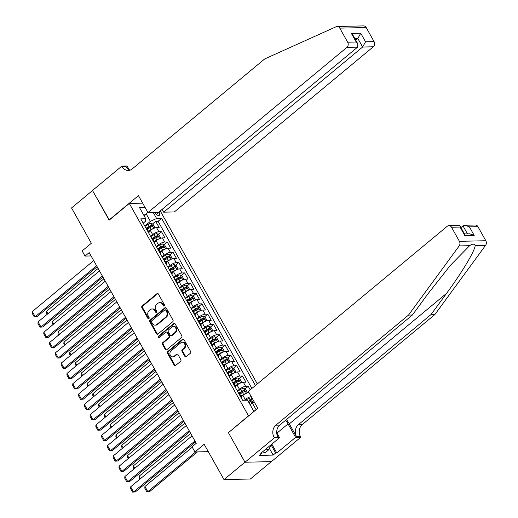 <?xml version="1.0" encoding="UTF-8"?>
<svg xmlns="http://www.w3.org/2000/svg" width="518" height="518" viewBox="0 0 518 518"><rect width="100%" height="100%" fill="white"/><g stroke="black" fill="none" stroke-linecap="round" stroke-linejoin="round"><path stroke-width="0.78" d="M164.219 305.937A0.855 0.699 -91.3 0 0 164.394 304.752L158.359 294.004A1.224 1.004 -91.3 0 0 156.967 293.674L142.139 305.983A1.224 1.004 -91.3 0 0 141.88 307.679L147.915 318.434A0.855 0.699 -91.3 0 0 149.067 317.476L148.29 316.084A3.911 3.199 -91.3 0 1 149.106 310.658L150.343 309.628A3.911 3.199 -91.3 0 1 152.072 308.961A3.911 3.199 -91.3 0 1 154.798 310.677L155.581 312.069A0.855 0.699 -91.3 0 0 156.734 311.111L155.95 309.725A3.911 3.199 -91.3 0 1 156.773 304.293L158.009 303.27A3.911 3.199 -91.3 0 1 159.738 302.603A3.911 3.199 -91.3 0 1 162.458 304.319L163.241 305.711A0.855 0.699 -91.3 0 0 164.219 305.937A0.855 0.699 -91.3 0 1 163.953 305.698L163.241 305.711M184.835 356.352A1.224 1.004 -91.3 0 0 186.227 356.675L190.391 353.224A1.224 1.004 -91.3 0 0 190.643 351.528L183.942 339.588A1.224 1.004 -91.3 0 0 182.55 339.258L167.722 351.573A1.224 1.004 -91.3 0 0 167.463 353.27L174.165 365.209A1.224 1.004 -91.3 0 0 175.557 365.533L180.581 361.363A1.224 1.004 -91.3 0 0 180.84 359.667L177.972 354.558A1.224 1.004 -91.3 0 0 176.58 354.228L174.087 356.3A3.27 2.674 -91.3 0 1 172.643 356.857A3.27 2.674 -91.3 0 1 170.021 354.577A3.27 2.674 -91.3 0 1 171.05 350.887L180.814 342.78A3.27 2.674 -91.3 0 1 182.258 342.223A3.27 2.674 -91.3 0 1 184.874 344.502A3.27 2.674 -91.3 0 1 183.851 348.193L182.226 349.546A1.224 1.004 -91.3 0 0 181.967 351.243L184.835 356.352L185.548 356.332A1.224 1.004 -91.3 0 0 186.04 356.798M228.613 432.536L248.485 415.818L129.306 203.451L109.162 220.169L92.528 190.533L71.542 207.951L91.356 243.266L82.122 250.926L85.01 256.08L89.213 252.596L196.238 443.317L192.042 446.801L194.93 451.955L208.301 451.657M228.334 432.543L244.969 462.179L223.983 479.597L204.163 444.289L194.93 451.955M172.727 321.756A1.224 1.004 -91.3 0 0 172.986 320.059L166.284 308.119A1.224 1.004 -91.3 0 0 164.892 307.789L150.058 320.098A1.224 1.004 -91.3 0 0 149.806 321.795L156.507 333.734A1.224 1.004 -91.3 0 0 157.893 334.065L172.727 321.756M175.116 323.854L181.812 335.793A1.224 1.004 -91.3 0 1 181.559 337.49L166.725 349.799A1.224 1.004 -91.3 0 1 165.333 349.475L162.464 344.36A1.224 1.004 -91.3 0 1 162.723 342.663L168.739 337.671A1.224 1.004 -91.3 0 0 168.991 335.975L167.094 332.588A1.224 1.004 -91.3 0 0 165.702 332.258L159.44 337.458A0.855 0.699 -91.3 0 1 158.644 336.04L173.724 323.523A1.224 1.004 -91.3 0 1 175.116 323.854M271.303 461.642L250.382 479.008L223.983 479.597M250.803 399.3L252.13 398.2M250.22 389.814L248.251 386.305L245.02 388.992M239.497 393.576L240.773 392.514M237.348 390.954L239.433 389.219A4.979 1.554 -29.3 0 1 245.649 386.363L243.331 382.245L245.94 382.187L242.463 375.997L239.232 378.677M233.709 383.268L234.991 382.206M231.559 380.639L233.65 378.911A4.979 1.554 -29.3 0 1 239.86 376.055L237.548 371.93L240.151 371.872L236.681 365.689L233.45 368.369M227.926 372.96L229.202 371.898M225.777 370.331L227.862 368.602A4.979 1.554 -29.3 0 1 234.078 365.747L231.76 361.622L234.369 361.564L230.892 355.38L227.661 358.061M222.138 362.645L223.42 361.59M219.988 360.023L222.08 358.288A4.979 1.554 -29.3 0 1 228.289 355.439L225.977 351.314L228.58 351.256L225.11 345.072L221.879 347.753M216.356 352.337L217.631 351.275M214.206 349.715L216.291 347.979A4.979 1.554 -29.3 0 1 222.507 345.13L220.189 341.006L222.798 340.948L219.328 334.764L216.097 337.445M210.567 342.029L211.849 340.967M208.417 339.407L210.509 337.671A4.979 1.554 -29.3 0 1 216.718 334.822L214.407 330.698L217.01 330.639L213.539 324.456L210.308 327.136M204.785 331.721L206.06 330.659M202.635 329.098L204.72 327.363A4.979 1.554 -29.3 0 1 210.936 324.514L208.618 320.389L211.227 320.331L207.757 314.141L204.526 316.828M198.996 321.413L200.278 320.351M196.846 318.79L198.938 317.055A4.979 1.554 -29.3 0 1 205.147 314.199L202.836 310.081L205.439 310.023L201.968 303.833L198.737 306.514M193.214 311.104L194.49 310.042M191.064 308.475L193.149 306.747A4.979 1.554 -29.3 0 1 199.365 303.891L197.054 299.767L199.657 299.708L196.186 293.525L192.955 296.205M187.425 300.796L188.707 299.734M185.276 298.167L187.367 296.438A4.979 1.554 -29.3 0 1 193.577 293.583L191.265 289.458L193.868 289.4L190.397 283.216L187.166 285.897M181.643 290.481L182.919 289.426M179.493 287.859L181.585 286.124A4.979 1.554 -29.3 0 1 187.794 283.275L185.483 279.15L188.086 279.092L184.615 272.908L181.384 275.589M175.855 280.173L177.137 279.111M173.711 277.551L175.796 275.816A4.979 1.554 -29.3 0 1 182.012 272.967L179.694 268.842L182.297 268.784L178.827 262.6L175.596 265.281M170.072 269.865L171.354 268.803M167.923 267.243L170.014 265.507A4.979 1.554 -29.3 0 1 176.224 262.658L173.912 258.534L176.515 258.476L173.044 252.292L169.813 254.973M164.29 259.557L165.566 258.495M162.14 256.934L164.225 255.199A4.979 1.554 -29.3 0 1 170.441 252.35L168.123 248.226L170.726 248.167L167.256 241.977L164.025 244.664M158.502 249.249L159.784 248.187M156.352 246.626L158.443 244.891A4.979 1.554 -29.3 0 1 164.653 242.035L162.341 237.917L164.944 237.859L161.474 231.669L158.871 231.727A4.979 1.554 150.7 0 0 152.655 234.583L150.57 236.312M152.719 238.94L153.995 237.879M158.243 234.35L161.474 231.669M248.964 392.56A4.979 1.554 150.7 0 0 242.903 395.402L241.278 396.756M251.282 396.684A4.979 1.554 -29.3 0 0 245.221 399.527L244.347 400.252M243.331 382.245A4.979 1.554 150.7 0 0 237.121 385.094L235.496 386.447M237.548 371.93A4.979 1.554 150.7 0 0 231.332 374.786L229.707 376.133M231.76 361.622A4.979 1.554 150.7 0 0 225.55 364.478L223.925 365.825M225.977 351.314A4.979 1.554 150.7 0 0 219.761 354.17L218.136 355.516M220.189 341.006A4.979 1.554 150.7 0 0 213.979 343.855L212.354 345.208M214.407 330.698A4.979 1.554 150.7 0 0 208.197 333.547L206.565 334.9M208.618 320.389A4.979 1.554 150.7 0 0 202.409 323.238L200.783 324.592M202.836 310.081A4.979 1.554 150.7 0 0 196.626 312.93L194.995 314.284M197.054 299.767A4.979 1.554 150.7 0 0 190.838 302.622L189.212 303.969M191.265 289.458A4.979 1.554 150.7 0 0 185.055 292.314L183.424 293.661M185.483 279.15A4.979 1.554 150.7 0 0 179.267 282.006L177.642 283.352M179.694 268.842A4.979 1.554 150.7 0 0 173.485 271.691L171.853 273.044M173.912 258.534A4.979 1.554 150.7 0 0 167.696 261.383L166.071 262.736M168.123 248.226A4.979 1.554 150.7 0 0 161.914 251.075L160.282 252.428M162.341 237.917A4.979 1.554 150.7 0 0 156.125 240.766L154.5 242.12M154.701 212.386A3.859 1.858 50.3 0 0 159.369 215.294A3.859 1.858 50.3 0 0 159.117 212.276L158.961 212.004M257.323 383.922L160.243 210.936M129.306 203.451L142.67 203.147M255.4 385.521L161.603 218.382L156.611 218.492L150.395 221.348L144.781 226.003M253.943 411.512L247.585 400.181L242.586 400.291L140.767 218.849L145.765 218.738L139.4 207.401L144.988 207.271M153.198 212.419L156.611 218.492M251.871 388.448L158.081 221.309L155.685 221.361L159.162 227.544L156.553 227.603A4.979 1.554 150.7 0 0 150.343 230.458L148.718 231.805M148.847 233.255A4.979 1.554 150.7 0 0 149.003 232.323A4.979 1.554 150.7 0 0 148.129 231.973M149.003 232.323L146.691 228.198A4.979 1.554 150.7 0 0 145.817 227.849M164.653 242.035L167.256 241.977M170.441 252.35L173.044 252.292M176.224 262.658L178.827 262.6M182.012 272.967L184.615 272.908M187.794 283.275L190.397 283.216M193.577 293.583L196.186 293.525M199.365 303.891L201.968 303.833M205.147 314.199L207.757 314.141M210.936 324.514L213.539 324.456M216.718 334.822L219.328 334.764M222.507 345.13L225.11 345.072M228.289 355.439L230.892 355.38M234.078 365.747L236.681 365.689M239.86 376.055L242.463 375.997M245.649 386.363L248.251 386.305M256.106 409.712L252.214 402.784L250.052 404.584M150.395 221.348L146.348 214.128L143.214 214.199M144.185 215.922L146.348 214.128L147.591 211.907M143.195 223.174L145.26 221.458L145.765 218.738M85.01 256.08L91.09 255.944M253.134 410.075L255.743 410.016M146.931 228.632L148.213 227.57M152.454 224.041L155.685 221.361M158.081 221.309L161.603 218.382M153.917 242.282A4.979 1.554 -29.3 0 1 154.791 242.631L152.473 238.513A4.979 1.554 150.7 0 0 151.606 238.157M159.699 252.59A4.979 1.554 -29.3 0 1 160.574 252.946L158.262 248.821A4.979 1.554 150.7 0 0 157.388 248.465M154.791 242.631A4.979 1.554 -29.3 0 1 154.636 243.564M165.488 262.898A4.979 1.554 -29.3 0 1 166.362 263.254L164.044 259.129A4.979 1.554 150.7 0 0 163.17 258.78M160.574 252.946A4.979 1.554 -29.3 0 1 160.418 253.872M171.27 273.213A4.979 1.554 -29.3 0 1 172.144 273.562L169.833 269.438A4.979 1.554 150.7 0 0 168.959 269.088M166.362 263.254A4.979 1.554 -29.3 0 1 166.207 264.18M177.059 283.521A4.979 1.554 -29.3 0 1 177.933 283.87L175.615 279.746A4.979 1.554 150.7 0 0 174.741 279.396M172.144 273.562A4.979 1.554 -29.3 0 1 171.989 274.488M182.841 293.829A4.979 1.554 -29.3 0 1 183.715 294.179L181.404 290.054A4.979 1.554 150.7 0 0 180.529 289.704M177.933 283.87A4.979 1.554 -29.3 0 1 177.778 284.796M188.63 304.137A4.979 1.554 -29.3 0 1 189.504 304.487L187.186 300.362A4.979 1.554 150.7 0 0 186.312 300.013M183.715 294.179A4.979 1.554 -29.3 0 1 183.56 295.111M194.412 314.445A4.979 1.554 -29.3 0 1 195.286 314.795L192.974 310.677A4.979 1.554 150.7 0 0 192.1 310.321M189.504 304.487A4.979 1.554 -29.3 0 1 189.348 305.419M200.201 324.754A4.979 1.554 -29.3 0 1 201.075 325.11L198.757 320.985A4.979 1.554 150.7 0 0 197.882 320.629M195.286 314.795A4.979 1.554 -29.3 0 1 195.131 315.727M205.983 335.062A4.979 1.554 -29.3 0 1 206.857 335.418L204.545 331.293A4.979 1.554 150.7 0 0 203.671 330.937M201.075 325.11A4.979 1.554 -29.3 0 1 200.919 326.036M211.771 345.37A4.979 1.554 -29.3 0 1 212.639 345.726L210.327 341.602A4.979 1.554 150.7 0 0 209.453 341.252M206.857 335.418A4.979 1.554 -29.3 0 1 206.701 336.344M217.554 355.685A4.979 1.554 -29.3 0 1 218.428 356.034L216.116 351.91A4.979 1.554 150.7 0 0 215.242 351.56M212.639 345.726A4.979 1.554 -29.3 0 1 212.49 346.652M223.342 365.993A4.979 1.554 -29.3 0 1 224.21 366.343L221.898 362.218A4.979 1.554 150.7 0 0 221.024 361.868M218.428 356.034A4.979 1.554 -29.3 0 1 218.272 356.96M229.124 376.301A4.979 1.554 -29.3 0 1 229.998 376.651L227.68 372.526A4.979 1.554 150.7 0 0 226.813 372.177M224.21 366.343A4.979 1.554 -29.3 0 1 224.054 367.268M234.907 386.609A4.979 1.554 -29.3 0 1 235.781 386.959L233.469 382.834A4.979 1.554 150.7 0 0 232.595 382.485M229.998 376.651A4.979 1.554 -29.3 0 1 229.843 377.583M240.695 396.917A4.979 1.554 -29.3 0 1 241.569 397.267L239.251 393.149A4.979 1.554 150.7 0 0 238.384 392.793M235.781 386.959A4.979 1.554 -29.3 0 1 235.625 387.891M241.569 397.267A4.979 1.554 -29.3 0 1 241.414 398.2M252.214 402.784L254.196 401.877M163.953 305.698L163.176 304.306A3.911 3.199 -91.3 0 0 160.451 302.583L159.738 302.603M152.072 308.961L152.784 308.948A3.911 3.199 -91.3 0 1 155.51 310.664L156.294 312.056A0.855 0.699 -91.3 0 0 156.527 312.322M157.867 293.538A1.224 1.004 -91.3 0 0 157.686 293.661L142.851 305.97A1.224 1.004 -91.3 0 0 142.592 307.666L148.627 318.415A0.855 0.699 -91.3 0 0 148.867 318.68M165.792 307.653A1.224 1.004 -91.3 0 0 165.605 307.776L150.77 320.085A1.224 1.004 -91.3 0 0 150.518 321.782L157.219 333.721A1.224 1.004 -91.3 0 0 157.712 334.188M165.754 310.191A0.855 0.699 -91.3 0 0 164.782 309.958L151.761 320.765A0.855 0.699 -91.3 0 0 151.58 321.95L152.402 323.42A3.911 3.199 -91.3 0 0 155.128 325.136A3.911 3.199 -91.3 0 0 156.857 324.469L165.76 317.081A3.911 3.199 -91.3 0 0 166.576 311.655L165.754 310.191L166.466 310.172A0.855 0.699 -91.3 0 0 165.87 309.796L165.158 309.809M155.128 325.136L155.84 325.123A3.911 3.199 -91.3 0 0 157.576 324.456L156.857 324.469M166.466 310.172L167.288 311.642A3.911 3.199 -91.3 0 1 166.472 317.068L157.576 324.456M166.239 332.051L166.951 332.032A1.224 1.004 -91.3 0 1 167.806 332.569L169.71 335.962A1.224 1.004 -91.3 0 1 169.451 337.658L163.435 342.651A1.224 1.004 -91.3 0 0 163.183 344.347L166.045 349.456A1.224 1.004 -91.3 0 0 166.543 349.922M174.618 323.387A1.224 1.004 -91.3 0 0 174.436 323.51L159.356 336.027A0.855 0.699 -91.3 0 0 159.414 337.477M174.98 332.491A3.27 2.674 -91.3 0 0 176.003 328.8A3.27 2.674 -91.3 0 0 173.388 326.521A3.27 2.674 -91.3 0 0 171.944 327.078L168.499 329.934A1.224 1.004 -91.3 0 0 168.246 331.63L170.15 335.023A1.224 1.004 -91.3 0 0 171.542 335.347L174.98 332.491L175.693 332.478A3.27 2.674 -91.3 0 0 176.722 328.781A3.27 2.674 -91.3 0 0 174.1 326.502L173.388 326.521M170.998 335.56L171.711 335.541A1.224 1.004 -91.3 0 0 172.254 335.334L171.542 335.347M175.693 332.478L172.254 335.334M182.258 342.223L182.971 342.204A3.27 2.674 -91.3 0 1 185.593 344.483A3.27 2.674 -91.3 0 1 184.563 348.18L182.938 349.527A1.224 1.004 -91.3 0 0 182.679 351.223L185.548 356.332M172.643 356.857L173.355 356.844A3.27 2.674 -91.3 0 0 174.799 356.28L174.087 356.3M177.48 354.092A1.224 1.004 -91.3 0 0 177.292 354.215L174.799 356.28M183.45 339.122A1.224 1.004 -91.3 0 0 183.268 339.245L168.434 351.554A1.224 1.004 -91.3 0 0 168.175 353.25L174.877 365.19A1.224 1.004 -91.3 0 0 175.369 365.656M154.183 228.198L154.791 227.434L153.056 224.346L151.049 223.342A3.296 1.03 150.7 0 0 148.174 224.398L144.943 226.295M47.947 313.694L46.575 311.247L98.116 268.466M153.25 228.613A3.296 1.03 150.7 0 0 151.062 229.552L148.349 231.151M149.896 230.827L148.595 231.591M147.248 229.196L149.967 227.596A3.296 1.03 -29.3 0 1 152.208 226.638L151.509 225.401A3.296 1.03 150.7 0 0 149.268 226.36L146.484 227.998M146.801 228.399L149.611 226.748A1.677 0.524 -29.3 0 1 150.304 226.405L151.509 225.401M47.229 314.296L46.452 312.917L46.575 311.247M96.594 265.76L35.198 316.725L36.979 316.686L97.144 266.738M93.7 260.606L32.304 311.571L35.198 316.725L34.207 316.848L32.181 313.235L32.304 311.571M36.979 316.686L34.207 316.848M271.743 444.204L268.311 450.136L264.951 452.92L262.73 451.69M268.311 450.136L266.084 448.905M337.179 26.496L363.578 25.9A3.736 3.056 88.7 0 1 366.181 27.545L339.776 28.134A3.736 3.056 -91.3 0 0 337.179 26.496A3.736 3.056 -91.3 0 0 336.176 26.722L264.756 58.903L132.122 168.998A8.709 7.135 88.7 0 1 128.27 170.493A8.709 7.135 88.7 0 1 122.196 166.66L121.879 166.097L92.495 190.482L109.356 220.014M162.108 209.389L163.675 212.179L174.346 211.94L373.297 46.795L362.626 47.034L357.828 38.481L354.843 38.546M163.675 212.179L362.626 47.034L365.553 41.803L374.08 41.615L366.181 27.545M109.071 220.02L138.455 195.629L147.941 212.535L346.892 47.391A3.736 3.056 -91.3 0 0 347.675 42.211L339.776 28.134M121.879 166.097L127.052 165.98L129.105 169.639M147.941 212.535L158.612 212.296L357.562 47.151L346.892 47.391M374.08 41.615A3.736 3.056 88.7 0 1 373.297 46.795M130.212 170.118A8.709 7.135 88.7 0 1 126.107 166.576L122.196 166.66M355.769 40.19L357.828 38.481L360.748 33.249L365.553 41.803M347.675 42.211L356.203 42.016L357.821 43.849L357.562 47.151M356.203 42.016L351.398 33.456L353.017 35.289L357.821 43.849M477.92 226.664L469.392 226.852L464.996 225.252L475.323 225.019A3.736 3.056 88.7 0 1 477.92 226.664L485.819 240.734A3.736 3.056 88.7 0 1 485.586 245.325L434.919 314.491L431.015 314.575L298.381 424.676A8.709 7.135 -91.3 0 0 296.555 436.771L289.322 423.879A16.207 7.796 50.3 0 0 286.422 419.593M431.015 314.575L446.548 293.369C461.59 273.096 475.097 250.518 475.148 245.564C474.248 243.667 472.41 243.713 469.625 245.687L450.369 265.384L427.965 293.79L412.425 314.996L279.791 425.09A8.709 7.135 -91.3 0 0 277.965 437.186L274.061 437.276L274.378 437.839L244.995 462.231L228.419 432.692L257.802 408.307L248.316 391.401L447.267 226.256A3.736 3.056 -91.3 0 1 448.918 225.615A3.736 3.056 -91.3 0 1 451.521 227.253L459.414 241.33L485.819 240.734M434.919 314.491L302.285 424.585A8.709 7.135 -91.3 0 0 300.459 436.68L300.777 437.25L271.4 461.635L244.995 462.231M412.425 314.996L408.521 315.086L275.887 425.181A8.709 7.135 -91.3 0 0 274.061 437.276M469.625 245.687L459.188 245.921L408.521 315.086M271.84 444.127L276.8 452.972L275.66 452.997L271.328 445.273M261.538 452.68L261.888 453.308L259.369 455.4L273.141 455.089L275.66 452.997M261.888 453.308L260.748 453.334L279.552 437.723L274.378 437.839M300.777 437.25L295.603 437.367L288.053 423.912A13.999 6.734 50.3 0 0 285.599 420.273M276.8 452.972L295.603 437.367M460.942 227.609L463.001 225.9L464.996 225.252M276.716 432.672L279.552 437.723M459.188 245.921A3.736 3.056 -91.3 0 0 459.414 241.33M273.141 455.089L269.386 448.4M469.392 226.852L474.197 235.412L469.8 233.812L464.491 233.929M474.197 235.412L464.847 235.619L464.704 234.317L459.906 225.764L459.239 225.382L448.918 225.615M464.847 235.619L460.049 227.065L459.906 225.764M159.971 238.507L160.58 237.743L158.845 234.654L156.837 233.65A3.296 1.03 150.7 0 0 153.956 234.706L150.732 236.603M53.73 324.003L52.357 321.555L103.898 278.775M159.039 238.921A3.296 1.03 150.7 0 0 156.85 239.86L154.131 241.459M155.678 241.135L154.377 241.9M153.03 239.504L155.75 237.904A3.296 1.03 -29.3 0 1 157.99 236.946L157.297 235.709A3.296 1.03 150.7 0 0 155.057 236.668L152.266 238.306M152.583 238.707L155.394 237.056A1.677 0.524 -29.3 0 1 156.086 236.713L157.297 235.709M53.011 324.605L52.24 323.226L52.357 321.555M165.754 248.815L166.362 248.051L164.627 244.962L162.62 243.965A3.296 1.03 150.7 0 0 159.745 245.014L156.514 246.918M59.518 334.311L58.145 331.87L109.686 289.083M164.821 249.229A3.296 1.03 150.7 0 0 162.633 250.168L159.92 251.767M161.467 251.444L160.166 252.214M158.819 249.812L161.538 248.213A3.296 1.03 -29.3 0 1 163.779 247.254L163.079 246.018A3.296 1.03 150.7 0 0 160.839 246.976L158.055 248.614M158.372 249.016L161.182 247.364A1.677 0.524 -29.3 0 1 161.875 247.021L163.079 246.018M58.793 334.913L58.022 333.534L58.145 331.87M171.542 259.123L172.151 258.365L170.416 255.27L168.408 254.273A3.296 1.03 150.7 0 0 165.527 255.329L162.302 257.226M65.3 344.625L63.928 342.178L115.469 299.391M170.61 259.537A3.296 1.03 150.7 0 0 168.421 260.483L165.702 262.082M167.249 261.758L165.948 262.522M164.601 260.12L167.32 258.521A3.296 1.03 -29.3 0 1 169.561 257.563L168.868 256.326A3.296 1.03 150.7 0 0 166.628 257.284L163.837 258.922M164.154 259.324L166.964 257.673A1.677 0.524 -29.3 0 1 167.657 257.329L168.868 256.326M64.582 345.221L63.811 343.842L63.928 342.178M177.324 269.431L177.933 268.674L176.198 265.579L174.19 264.581A3.296 1.03 150.7 0 0 171.316 265.637L168.085 267.534M71.089 354.934L69.716 352.486L121.257 309.706M176.392 269.846A3.296 1.03 150.7 0 0 174.203 270.791L171.49 272.39M173.038 272.067L171.736 272.831M170.39 270.428L173.109 268.829A3.296 1.03 -29.3 0 1 175.349 267.877L174.65 266.634A3.296 1.03 150.7 0 0 172.41 267.592L169.626 269.231M169.943 269.632L172.753 267.981A1.677 0.524 -29.3 0 1 173.446 267.638L174.65 266.634M70.364 355.529L69.593 354.15L69.716 352.486M102.383 276.068L40.98 327.033L42.767 326.994L102.933 277.052M99.488 270.914L38.086 321.879L40.98 327.033L39.99 327.156L37.963 323.549L38.086 321.879M42.767 326.994L39.99 327.156M108.165 286.376L46.769 337.341L48.55 337.302L108.715 287.361M105.271 281.222L43.875 332.187L46.769 337.341L45.778 337.464L43.752 333.857L43.875 332.187M48.55 337.302L45.778 337.464M113.954 296.684L52.551 347.649L54.332 347.61L114.504 297.669M111.059 291.53L49.657 342.495L52.551 347.649L51.56 347.772L49.534 344.166L49.657 342.495M54.332 347.61L51.56 347.772M119.736 306.993L58.333 357.964L60.12 357.919L120.286 307.977M116.841 301.839L55.445 352.803L58.333 357.964L57.349 358.08L55.322 354.474L55.445 352.803M60.12 357.919L57.349 358.08M183.113 279.739L183.722 278.982L181.98 275.887L179.979 274.89A3.296 1.03 150.7 0 0 177.098 275.945L173.873 277.842M76.871 365.242L75.498 362.794L127.039 320.014M182.181 280.154A3.296 1.03 150.7 0 0 179.992 281.099L177.273 282.699M178.82 282.375L177.519 283.139M176.172 280.737L178.891 279.137A3.296 1.03 -29.3 0 1 181.132 278.185L180.439 276.949A3.296 1.03 150.7 0 0 178.198 277.901L175.408 279.545M175.725 279.94L178.535 278.289A1.677 0.524 -29.3 0 1 179.228 277.946L180.439 276.949M76.152 365.837L75.375 364.465L75.498 362.794M125.524 317.301L64.122 368.272L65.903 368.233L126.075 318.285M122.63 312.147L61.228 363.118L64.122 368.272L63.131 368.389L61.105 364.782L61.228 363.118M65.903 368.233L63.131 368.389M188.895 290.048L189.504 289.29L187.769 286.195L185.761 285.198A3.296 1.03 150.7 0 0 182.88 286.253L179.655 288.15M82.66 375.55L81.287 373.102L132.828 330.322M187.963 290.462A3.296 1.03 150.7 0 0 185.774 291.407L183.055 293.007M184.609 292.683L183.307 293.447M181.96 291.045L184.673 289.445A3.296 1.03 -29.3 0 1 186.914 288.494L186.221 287.257A3.296 1.03 150.7 0 0 183.981 288.209L181.196 289.853M181.514 290.255L184.324 288.597A1.677 0.524 -29.3 0 1 185.017 288.261L186.221 287.257M81.935 376.146L81.164 374.773L81.287 373.102M131.307 327.616L69.904 378.58L71.691 378.541L131.857 328.593M128.412 322.455L67.016 373.426L69.904 378.58L68.913 378.697L66.893 375.09L67.016 373.426M71.691 378.541L68.913 378.697M194.684 300.362L195.286 299.598L193.551 296.503L191.55 295.506A3.296 1.03 150.7 0 0 188.669 296.561L185.444 298.459M88.442 385.858L87.069 383.411L138.61 340.63M193.745 300.777A3.296 1.03 150.7 0 0 191.563 301.716L188.843 303.315M190.391 302.991L189.089 303.755M187.743 301.359L190.462 299.76A3.296 1.03 -29.3 0 1 192.702 298.802L192.01 297.565A3.296 1.03 150.7 0 0 189.769 298.523L186.979 300.162M187.296 300.563L190.106 298.912A1.677 0.524 -29.3 0 1 190.799 298.569L192.01 297.565M87.723 386.46L86.946 385.081L87.069 383.411M137.089 337.924L75.693 388.888L77.473 388.85L137.646 338.901M134.201 332.77L72.798 383.734L75.693 388.888L74.702 389.012L72.675 385.398L72.798 383.734M77.473 388.85L74.702 389.012M200.466 310.671L201.075 309.906L199.339 306.818L197.332 305.814A3.296 1.03 150.7 0 0 194.451 306.87L191.226 308.767M94.231 396.166L92.858 393.719L144.399 350.939M199.534 311.085A3.296 1.03 150.7 0 0 197.345 312.024L194.626 313.623M196.18 313.299L194.878 314.063M193.531 311.668L196.244 310.068A3.296 1.03 -29.3 0 1 198.485 309.11L197.792 307.873A3.296 1.03 150.7 0 0 195.551 308.832L192.767 310.47M193.084 310.871L195.888 309.22A1.677 0.524 -29.3 0 1 196.587 308.877L197.792 307.873M93.505 396.769L92.735 395.389L92.858 393.719M142.877 348.232L81.475 399.197L83.262 399.158L143.428 349.216M139.983 343.078L78.587 394.043L81.475 399.197L80.484 399.32L78.464 395.707L78.587 394.043M83.262 399.158L80.484 399.32M206.255 320.979L206.857 320.215L205.122 317.126L203.121 316.129A3.296 1.03 150.7 0 0 200.239 317.178L197.015 319.075M100.013 406.475L98.64 404.034L150.181 361.247M205.316 321.393A3.296 1.03 150.7 0 0 203.134 322.332L200.414 323.931M201.962 323.608L200.66 324.378M199.313 321.976L202.033 320.377A3.296 1.03 -29.3 0 1 204.273 319.418L203.58 318.181A3.296 1.03 150.7 0 0 201.34 319.14L198.549 320.778M198.867 321.179L201.677 319.528A1.677 0.524 -29.3 0 1 202.37 319.185L203.58 318.181M99.294 407.077L98.517 405.698L98.64 404.034M148.66 358.54L87.264 409.505L89.044 409.466L149.216 359.524M145.772 353.386L84.369 404.351L87.264 409.505L86.273 409.628L84.246 406.021L84.369 404.351M89.044 409.466L86.273 409.628M212.037 331.287L212.645 330.529L210.91 327.434L208.903 326.437A3.296 1.03 150.7 0 0 206.022 327.486L202.797 329.39M105.802 416.789L104.429 414.342L155.97 371.555M211.104 331.701A3.296 1.03 150.7 0 0 208.916 332.647L206.196 334.246M207.744 333.922L206.449 334.686M205.102 332.284L207.815 330.685A3.296 1.03 -29.3 0 1 210.055 329.726L209.363 328.49A3.296 1.03 150.7 0 0 207.122 329.448L204.338 331.086M204.655 331.488L207.459 329.836A1.677 0.524 -29.3 0 1 208.158 329.493L209.363 328.49M105.076 417.385L104.306 416.006L104.429 414.342M154.448 368.848L93.046 419.813L94.833 419.774L154.999 369.833M151.554 363.694L90.158 414.659L93.046 419.813L92.055 419.936L90.035 416.33L90.158 414.659M94.833 419.774L92.055 419.936M217.825 341.595L218.428 340.838L216.692 337.742L214.685 336.745A3.296 1.03 150.7 0 0 211.81 337.801L208.586 339.698M111.584 427.097L110.211 424.65L161.752 381.863M216.887 342.01A3.296 1.03 150.7 0 0 214.705 342.955L211.985 344.554M213.533 344.23L212.231 344.994M210.884 342.592L213.604 340.993A3.296 1.03 -29.3 0 1 215.844 340.041L215.151 338.798A3.296 1.03 150.7 0 0 212.911 339.756L210.12 341.394M210.438 341.796L213.248 340.145A1.677 0.524 -29.3 0 1 213.94 339.802L215.151 338.798M110.865 427.693L110.088 426.314L110.211 424.65M160.23 379.157L98.834 430.128L100.615 430.082L160.787 380.141M157.343 374.002L95.94 424.967L98.834 430.128L97.844 430.244L95.817 426.638L95.94 424.967M100.615 430.082L97.844 430.244M223.608 351.903L224.216 351.146L222.481 348.051L220.474 347.054A3.296 1.03 150.7 0 0 217.592 348.109L214.368 350.006M117.372 437.406L116 434.958L167.541 392.178M222.675 352.318A3.296 1.03 150.7 0 0 220.487 353.263L217.767 354.862M219.315 354.539L218.02 355.303M216.673 352.9L219.386 351.301A3.296 1.03 -29.3 0 1 221.626 350.349L220.933 349.113A3.296 1.03 150.7 0 0 218.693 350.064L215.909 351.709M216.226 352.104L219.03 350.453A1.677 0.524 -29.3 0 1 219.723 350.11L220.933 349.113M116.647 438.001L115.877 436.622L116 434.958M166.019 389.465L104.617 440.436L106.404 440.391L166.569 390.449M163.125 384.311L101.722 435.282L104.617 440.436L103.626 440.553L101.606 436.946L101.722 435.282M106.404 440.391L103.626 440.553M229.396 362.211L229.998 361.454L228.263 358.359L226.256 357.362A3.296 1.03 150.7 0 0 223.381 358.417L220.156 360.314M123.154 447.714L121.782 445.266L173.323 402.486M228.457 362.626A3.296 1.03 150.7 0 0 226.269 363.571L223.556 365.171M225.103 364.847L223.802 365.611M222.455 363.209L225.175 361.609A3.296 1.03 -29.3 0 1 227.415 360.657L226.722 359.421A3.296 1.03 150.7 0 0 224.482 360.373L221.691 362.017M222.008 362.419L224.818 360.761A1.677 0.524 -29.3 0 1 225.511 360.424L226.722 359.421M122.436 448.31L121.659 446.937L121.782 445.266M171.801 399.773L110.405 450.744L112.186 450.705L172.352 400.757M168.913 394.619L107.511 445.59L110.405 450.744L109.415 450.861L107.388 447.254L107.511 445.59M112.186 450.705L109.415 450.861M235.178 372.52L235.787 371.762L234.052 368.667L232.045 367.67A3.296 1.03 150.7 0 0 229.163 368.725L225.939 370.623M128.943 458.022L127.57 455.575L179.105 412.794M234.246 372.934A3.296 1.03 150.7 0 0 232.058 373.879L229.338 375.479M230.886 375.155L229.584 375.919M228.237 373.523L230.957 371.924A3.296 1.03 -29.3 0 1 233.197 370.966L232.504 369.729A3.296 1.03 150.7 0 0 230.264 370.687L227.473 372.325M227.797 372.727L230.601 371.076A1.677 0.524 -29.3 0 1 231.293 370.733L232.504 369.729M128.218 458.624L127.447 457.245L127.57 455.575M177.59 410.088L116.187 461.052L117.974 461.014L178.14 411.065M174.696 404.934L113.293 455.898L116.187 461.052L115.197 461.175L113.17 457.562L113.293 455.898M117.974 461.014L115.197 461.175M240.961 382.834L241.569 382.07L239.834 378.982L237.827 377.978A3.296 1.03 150.7 0 0 234.952 379.034L231.721 380.931M134.725 468.33L133.353 465.883L184.894 423.102M240.028 383.249A3.296 1.03 150.7 0 0 237.84 384.188L235.127 385.787M236.674 385.463L235.373 386.227M234.026 383.832L236.745 382.232A3.296 1.03 -29.3 0 1 238.986 381.274L238.286 380.037A3.296 1.03 150.7 0 0 236.046 380.995L233.262 382.634M233.579 383.035L236.389 381.384A1.677 0.524 -29.3 0 1 237.082 381.041L238.286 380.037M134.007 468.932L133.23 467.553L133.353 465.883M183.372 420.396L121.976 471.361L123.757 471.322L183.922 421.38M180.478 415.242L119.082 466.206L121.976 471.361L120.985 471.484L118.959 467.871L119.082 466.206M123.757 471.322L120.985 471.484M246.749 393.143L247.358 392.379L245.623 389.29L243.615 388.293A3.296 1.03 150.7 0 0 240.734 389.342L237.509 391.239M140.507 478.638L139.135 476.197L190.676 433.411M245.817 393.557A3.296 1.03 150.7 0 0 243.628 394.496L240.909 396.095M242.456 395.771L241.155 396.542M239.808 394.14L242.528 392.54A3.296 1.03 -29.3 0 1 244.768 391.582L244.075 390.345A3.296 1.03 150.7 0 0 241.835 391.304L239.044 392.942M239.361 393.343L242.171 391.692A1.677 0.524 -29.3 0 1 242.864 391.349L244.075 390.345M139.789 479.241L139.018 477.861L139.135 476.197M189.161 430.704L127.758 481.669L129.545 481.63L189.711 431.688M186.266 425.55L124.864 476.515L127.758 481.669L126.768 481.792L124.741 478.185L124.864 476.515M129.545 481.63L126.768 481.792M252.991 402.428L251.405 399.598L249.398 398.601A3.296 1.03 150.7 0 0 246.523 399.65L245.551 400.226M195.668 451.942L147.818 491.66L144.923 486.506L192.269 447.202M250.395 404.299A3.296 1.03 150.7 0 0 250 404.487M149.598 491.621L146.827 491.776L149.598 491.621L197.449 451.897M248.899 402.531A3.296 1.03 -29.3 0 1 250.557 401.89L249.857 400.654A3.296 1.03 150.7 0 0 248.206 401.288M248.459 401.741A1.677 0.524 -29.3 0 1 248.653 401.657L249.857 400.654M146.827 491.776L144.8 488.17L144.923 486.506M194.943 441.012L133.547 491.977L135.327 491.938L195.493 441.996M192.048 435.858L130.653 486.823L133.547 491.977L132.556 492.1L130.53 488.493L130.653 486.823M135.327 491.938L132.556 492.1M245.221 399.527L242.903 395.402M239.433 389.219L237.121 385.094M233.65 378.911L231.332 374.786M227.862 368.602L225.55 364.478M222.08 358.288L219.761 354.17M216.291 347.979L213.979 343.855M210.509 337.671L208.197 333.547M204.72 327.363L202.409 323.238M198.938 317.055L196.626 312.93M193.149 306.747L190.838 302.622M187.367 296.438L185.055 292.314M181.585 286.124L179.267 282.006M175.796 275.816L173.485 271.691M170.014 265.507L167.696 261.383M164.225 255.199L161.914 251.075M158.443 244.891L156.125 240.766M152.655 234.583L150.343 230.458M158.871 231.727L156.553 227.603M156.449 214.491L159.117 212.276M163.176 304.306L162.458 304.319M156.294 312.056L155.581 312.069M155.51 310.664L154.798 310.677M148.627 318.415L147.915 318.434M142.592 307.666L141.88 307.679M142.851 305.97L142.139 305.983M157.686 293.661L156.967 293.674M157.219 333.721L156.507 333.734M150.518 321.782L149.806 321.795M150.77 320.085L150.058 320.098M165.605 307.776L164.892 307.789M166.472 317.068L165.76 317.081M167.288 311.642L166.576 311.655M166.045 349.456L165.333 349.475M163.183 344.347L162.464 344.36M163.435 342.651L162.723 342.663M169.451 337.658L168.739 337.671M169.71 335.962L168.991 335.975M167.806 332.569L167.094 332.588M159.356 336.027L158.644 336.04M174.436 323.51L173.724 323.523M182.679 351.223L181.967 351.243M182.938 349.527L182.226 349.546M184.563 348.18L183.851 348.193M177.292 354.215L176.58 354.228M174.877 365.19L174.165 365.209M168.175 353.25L167.463 353.27M168.434 351.554L167.722 351.573M183.268 339.245L182.55 339.258M153.878 228.321L151.101 223.368M149.268 226.36L148.174 224.398M151.062 229.552L149.967 227.596M351.398 33.456L360.748 33.249M446.548 293.369L289.322 423.879M279.791 425.09L275.887 425.181M298.381 424.676L302.285 424.585M460.049 227.065L451.521 227.253M485.586 245.325L475.148 245.564M296.555 436.771L300.459 436.68M276.962 433.119L288.053 423.912M467.469 233.864L463.001 225.9M159.667 238.63L156.889 233.676M155.057 236.668L153.956 234.706M156.85 239.86L155.75 237.904M165.449 248.938L162.671 243.984M160.839 246.976L159.745 245.014M162.633 250.168L161.538 248.213M171.238 259.246L168.46 254.299M166.628 257.284L165.527 255.329M168.421 260.483L167.32 258.521M177.02 269.561L174.242 264.607M172.41 267.592L171.316 265.637M174.203 270.791L173.109 268.829M182.809 279.869L180.024 274.916M178.198 277.901L177.098 275.945M179.992 281.099L178.891 279.137M188.591 290.177L185.813 285.224M183.981 288.209L182.88 286.253M185.774 291.407L184.673 289.445M194.379 300.485L191.595 295.532M189.769 298.523L188.669 296.561M191.563 301.716L190.462 299.76M200.162 310.794L197.384 305.84M195.551 308.832L194.451 306.87M197.345 312.024L196.244 310.068M205.95 321.102L203.166 316.148M201.34 319.14L200.239 317.178M203.134 322.332L202.033 320.377M211.732 331.41L208.955 326.463M207.122 329.448L206.022 327.486M208.916 332.647L207.815 330.685M217.521 341.725L214.737 336.771M212.911 339.756L211.81 337.801M214.705 342.955L213.604 340.993M223.303 352.033L220.526 347.079M218.693 350.064L217.592 348.109M220.487 353.263L219.386 351.301M229.085 362.341L226.308 357.388M224.482 360.373L223.381 358.417M226.269 363.571L225.175 361.609M234.874 372.649L232.096 367.696M230.264 370.687L229.163 368.725M232.058 373.879L230.957 371.924M240.656 382.957L237.879 378.004M236.046 380.995L234.952 379.034M237.84 384.188L236.745 382.232M246.445 393.266L243.667 388.312M241.835 391.304L240.734 389.342M243.628 394.496L242.528 392.54M251.923 403.03L249.449 398.62M246.827 400.194L246.523 399.65"/></g></svg>
